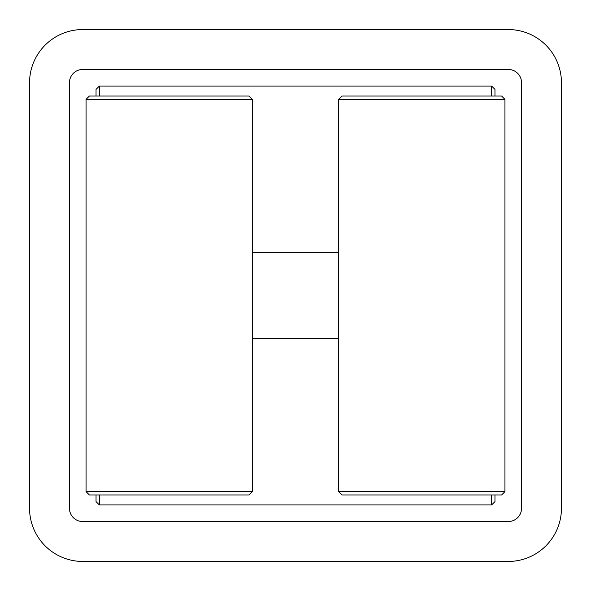 <?xml version="1.0" encoding="UTF-8"?>
<svg xmlns="http://www.w3.org/2000/svg" width="591" height="591" viewBox="0 0 591 591"><rect width="100%" height="100%" fill="white"/><g stroke="black" fill="none" stroke-linecap="round" stroke-linejoin="round"><path stroke-width="0.89" d="M561.45 82.74A53.19 53.19 0 0 0 508.26 29.55L82.74 29.55A53.19 53.19 0 0 0 29.55 82.74L29.55 508.26A53.19 53.19 0 0 0 82.74 561.45L508.26 561.45A53.19 53.19 0 0 0 561.45 508.26L561.45 82.74M69.442 508.26A13.297 13.297 0 0 0 82.74 521.558L508.26 521.558A13.297 13.297 0 0 0 521.558 508.26L521.558 82.74A13.297 13.297 0 0 0 508.26 69.442L82.74 69.442A13.297 13.297 0 0 0 69.442 82.74L69.442 508.26M494.963 96.038L494.963 89.389L491.638 86.064L99.362 86.064L99.362 96.038M491.638 96.038L491.638 86.064M96.038 96.038L96.038 89.389L99.362 86.064M491.638 494.963L491.638 504.936L494.963 501.611L494.963 494.963M491.638 504.936L99.362 504.936L96.038 501.611L96.038 494.963M99.362 504.936L99.362 494.963M86.064 99.362L252.283 99.362L248.959 96.038L89.389 96.038L86.064 99.362L86.064 491.638L252.283 491.638L248.959 494.963L89.389 494.963L86.064 491.638M338.717 99.362L504.936 99.362L501.611 96.038L342.041 96.038L338.717 99.362L338.717 491.638L504.936 491.638L501.611 494.963L342.041 494.963L338.717 491.638M338.717 252.283L252.283 252.283M338.717 338.717L252.283 338.717M252.283 99.362L252.283 491.638M504.936 99.362L504.936 491.638"/></g></svg>
